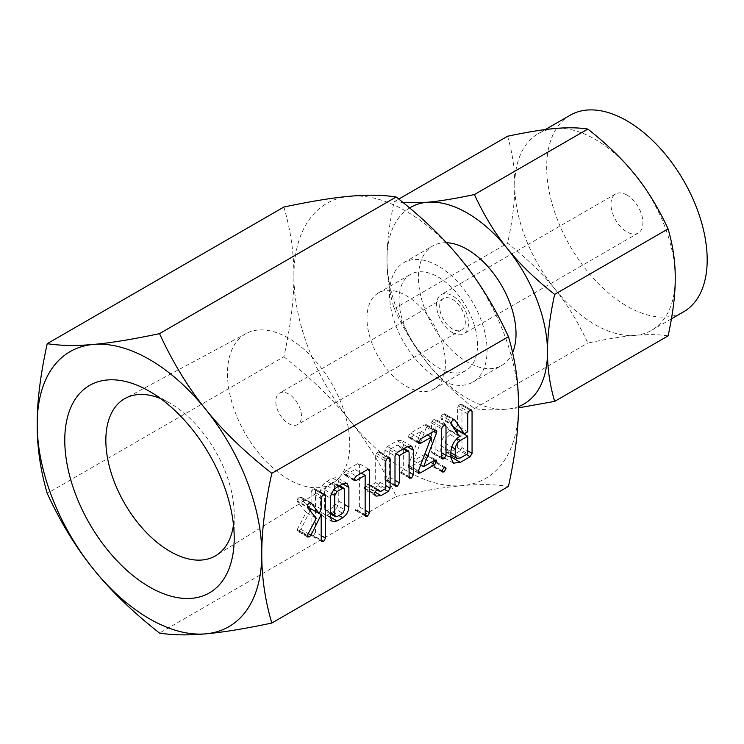 <?xml version="1.0" encoding="UTF-8"?>
<svg xmlns="http://www.w3.org/2000/svg" width="744" height="744" viewBox="0 0 744 744"><rect width="100%" height="100%" fill="white"/><g stroke="black" fill="none" stroke-linecap="round" stroke-linejoin="round"><path stroke-width="0.56" stroke-dasharray="3.72 2.79" d="M233.486 524.957A90.759 52.406 -120 0 0 234.202 514.346A90.759 52.406 -120 0 0 170.023 403.183L149.488 391.325L170.023 403.183A90.759 52.406 -120 0 0 160.472 398.496M283.882 207.037C290.634 229.952 293.973 252.969 293.917 276.108C293.982 299.19 290.644 326.067 283.882 356.757L47.225 493.384M283.882 356.757C310.732 377.868 332.791 399.221 350.061 420.806C367.471 442.345 382.844 467.548 396.171 496.443L159.514 633.07M396.171 496.443C423.02 490.752 445.079 487.153 462.349 485.637C479.759 484.046 495.132 484.307 508.459 486.409M288.626 338.222A86.462 49.913 -120 0 0 246.19 333.498A86.462 49.913 -120 0 0 231.933 402.504A86.462 49.913 -120 0 0 288.626 479.406A86.462 49.913 -120 0 0 332.633 483.228A86.462 49.913 -120 0 0 344.891 413.692A86.462 49.913 -120 0 0 288.626 338.222M293.917 276.108A158.798 91.679 60 0 1 350.061 196.23A158.798 91.679 60 0 1 406.205 211.277A158.798 91.679 60 0 1 462.349 261.06A158.798 91.679 60 0 1 518.494 405.759A158.798 91.679 60 0 1 462.349 485.637A158.798 91.679 60 0 1 406.205 470.589A158.798 91.679 60 0 1 350.061 420.806A158.798 91.679 60 0 1 293.917 276.108M288.626 393.995A18.154 10.481 -120 0 0 279.549 393.092A18.154 10.481 -120 0 0 276.768 407.638A18.154 10.481 -120 0 0 288.626 423.634A18.154 10.481 -120 0 0 297.702 424.536A18.154 10.481 -120 0 0 300.483 409.991A18.154 10.481 -120 0 0 288.626 393.995M406.205 386.229A55.474 32.029 -120 0 0 433.938 388.973A55.474 32.029 -120 0 0 442.448 344.519A55.474 32.029 -120 0 0 406.205 295.638A55.474 32.029 -120 0 0 378.464 292.894A55.474 32.029 -120 0 0 369.963 337.339A55.474 32.029 -120 0 0 406.205 386.229M452.492 329.025A18.154 10.481 60 0 1 440.634 313.029A18.154 10.481 60 0 1 443.415 298.483A18.154 10.481 60 0 1 452.492 299.386A18.154 10.481 60 0 1 464.349 315.382A18.154 10.481 60 0 1 461.568 329.927A18.154 10.481 60 0 1 452.492 329.025M438.3 277.103A55.474 32.029 60 0 1 474.542 325.993A55.474 32.029 60 0 1 466.042 370.438A55.474 32.029 60 0 1 438.3 367.694A55.474 32.029 60 0 1 402.058 318.813A55.474 32.029 60 0 1 410.567 274.359A55.474 32.029 60 0 1 438.3 277.103M452.492 332.642A22.58 13.039 -120 0 0 463.782 333.768A22.58 13.039 -120 0 0 467.241 315.67A22.58 13.039 -120 0 0 452.492 295.768A22.58 13.039 -120 0 0 441.201 294.652A22.58 13.039 -120 0 0 437.742 312.75A22.58 13.039 -120 0 0 452.492 332.642M438.3 378.724A68.978 39.823 60 0 1 393.241 317.939A68.978 39.823 60 0 1 403.815 262.66A68.978 39.823 60 0 1 438.3 266.082A68.978 39.823 60 0 1 483.368 326.867A68.978 39.823 60 0 1 472.793 382.137A68.978 39.823 60 0 1 438.3 378.724M626.941 195.049A22.58 13.039 -120 0 0 615.641 193.933A22.58 13.039 -120 0 0 612.182 212.031A22.58 13.039 -120 0 0 626.941 231.933A22.58 13.039 -120 0 0 638.231 233.049A22.58 13.039 -120 0 0 641.691 214.951A22.58 13.039 -120 0 0 626.941 195.049M554.875 289.016C567.319 304.408 578.311 322.422 587.834 343.068C607.011 338.994 622.774 336.428 635.125 335.349A113.488 65.528 60 0 1 594.995 324.598A113.488 65.528 60 0 1 554.875 289.016A113.488 65.528 60 0 1 514.755 185.6C514.802 202.098 512.411 221.312 507.585 243.242C526.771 258.308 542.534 273.569 554.875 289.016M446.484 242.739A68.978 39.823 -120 0 0 432.757 245.948A68.978 39.823 -120 0 0 422.183 301.227A68.978 39.823 -120 0 0 467.251 362.012A68.978 39.823 -120 0 0 501.735 365.425A68.978 39.823 -120 0 0 512.597 352.619M518.484 407.852L507.371 409.107C494.927 410.242 483.944 410.056 474.412 408.549C455.235 393.483 439.472 378.222 427.121 362.774A113.488 65.528 -120 0 0 467.251 398.356A113.488 65.528 -120 0 0 507.371 409.107A113.488 65.528 -120 0 0 518.494 406.587M427.121 362.774C414.678 347.383 403.694 329.359 394.171 308.714C389.335 292.364 386.945 275.912 387.001 259.358A113.488 65.528 -120 0 0 427.121 362.774M474.412 408.549L587.834 343.068M394.171 308.714L507.585 243.242M570.192 115.208A113.488 65.528 -120 0 0 552.801 206.144A113.488 65.528 -120 0 0 626.941 306.156A113.488 65.528 -120 0 0 683.68 311.773M507.585 136.236C512.411 152.585 514.802 169.046 514.755 185.6A113.488 65.528 60 0 1 538.256 133.65A113.488 65.528 60 0 1 554.875 128.517A113.488 65.528 60 0 1 594.995 139.268A113.488 65.528 60 0 1 635.125 174.849A113.488 65.528 60 0 1 675.245 278.265A113.488 65.528 60 0 1 651.744 330.215A113.488 65.528 60 0 1 635.125 335.349C647.568 334.214 658.561 334.391 668.084 335.897M409.609 207.939A113.488 65.528 -120 0 0 387.001 259.358C386.945 242.86 389.335 223.646 394.171 201.717L403.313 202.721M394.171 201.717L398.765 199.067M310.118 510.737L300.874 529.347L299.432 530.974L297.516 531.169L296.903 530.109L297.302 529.365L307.402 535.196M297.302 529.365L306.212 512.411L316.321 518.243M306.212 512.411L297.209 501.512L307.309 507.352M297.209 501.512L296.958 500.675L307.067 506.515M296.958 500.675L297.758 498.657L307.867 504.497M297.758 498.657L299.525 497.011L309.634 502.842M299.525 497.011L301.208 497.28L310.35 502.563M310.825 502.646L300.716 496.815L307.365 505.455M309.086 507.734L311.094 503.167L321.203 508.998M311.094 503.167L311.094 492.593L321.203 498.424M311.094 492.593L311.82 490.473L321.919 496.313M311.82 490.473L313.54 488.92L323.64 494.76M313.54 488.92L314.786 488.678L324.886 494.518M323.594 494.788L315.437 490.082L314.786 488.678L325.035 494.593M315.437 490.082L315.437 532.258L321.203 535.587M315.437 532.258L313.54 535.606L321.203 540.032M313.54 535.606L311.615 535.82L311.094 534.769L321.203 540.609M311.094 534.769L311.094 508.766L319.241 513.472M300.874 529.347L308.248 533.597M299.432 530.974L307.114 535.41M296.903 530.109L307.012 535.95M320.32 511.853L320.32 492.314C320.813 487.515 323.045 483.842 327.007 481.303L332.624 478.057L336.995 477.611L338.771 481.656L338.771 501.196C338.381 505.743 336.325 509.315 332.624 511.9L327.007 515.136L322.217 515.769L320.32 511.853L330.429 517.684M320.32 492.314L330.429 498.145M327.007 481.303L337.116 487.134M332.624 478.057L342.733 483.898M338.771 481.656L342.686 483.916M338.771 501.196L344.537 504.525M332.624 511.9L338.929 515.536M327.007 515.136L330.429 517.108M332.661 482.419L326.969 485.711L324.663 489.71L324.663 509.445L325.342 510.933L326.969 510.775L332.661 507.482L334.428 503.8L334.428 484.065L333.824 482.41L332.661 482.419L338.976 486.065M326.969 485.711L333.954 489.747M324.663 489.71L331.489 493.653M334.428 484.065L344.537 489.905M334.428 503.8L344.537 509.64M332.661 507.482L342.77 513.323M326.969 510.775L337.079 516.606M324.663 509.445L330.429 512.774M343.616 473.9L346.118 470.264L357.436 463.735L358.915 463.456L359.389 464.851L359.389 506.887L357.492 510.226L355.567 510.44L355.046 509.389L355.046 469.501L346.127 474.644L344.249 474.849L343.616 473.9L353.726 479.741M346.118 470.264L356.227 476.104M357.436 463.735L359.389 464.851M359.389 506.887L365.155 510.217M357.492 510.226L365.155 514.653M355.046 509.389L365.155 515.22M355.046 469.501L361.361 473.138M346.127 474.644L353.837 479.099M370.977 489.747L365.881 490.287L364.309 487.859L365.118 485.72L366.866 484.102L368.689 484.577L369.294 485.469L371.042 485.33L375.673 482.661L375.673 455.468L376.39 453.347L379.356 451.552L380.007 452.947L380.007 482.289L378.054 485.665L370.977 489.747L374.957 492.044M364.43 488.483L374.53 494.314M364.309 487.859L374.418 493.691M365.118 485.72L375.218 491.551M366.866 484.102L376.976 489.943M378.222 489.877L368.113 484.046L377.617 489.729M371.042 485.33L381.151 491.161M375.673 482.661L385.773 488.492M375.673 455.468L385.773 461.299M376.39 453.347L386.499 459.188M378.11 451.794L388.219 457.634M389.614 457.467L379.356 451.552L389.465 457.393M380.007 452.947L388.173 457.662M380.007 482.289L385.773 485.609M378.054 485.665L384.36 489.31M384.899 479.462L384.899 450.129L387.382 446.447L397.194 440.774L401.565 440.327L403.341 444.373L403.341 468.813L401.444 472.161L399.547 472.384L399.007 471.305L399.007 446.763L398.393 445.107L397.24 445.135L389.233 449.757L389.233 476.951L387.336 480.308L385.439 480.531L384.899 479.462L394.999 485.302M384.899 450.129L394.999 455.97M387.382 446.447L397.482 452.278M397.194 440.774L407.303 446.614M403.341 444.373L407.266 446.633M403.341 468.813L409.107 472.142M401.444 472.161L409.107 476.588M399.007 471.305L409.107 477.146M399.007 446.763L409.107 452.603M397.24 445.135L403.546 448.781M389.233 449.757L395.873 453.589M389.233 476.951L394.999 480.28M387.336 480.308L394.999 484.735M407.991 466.442L421.169 431.325L410.595 437.426L408.744 437.658L408.103 436.672L410.595 433.045L424.638 424.936L426.303 424.592L426.358 427.279L413.524 460.806L424.638 454.389L426.079 454.193L426.582 455.458L424.638 458.769L410.595 466.879L408.391 467.437L407.991 466.442L418.1 472.282M408.289 465.121L418.398 470.952M421.169 431.325L427.474 434.97M410.595 437.426L418.314 441.889M408.103 436.672L418.212 442.513M410.595 433.045L420.704 438.876M424.638 424.936L434.747 430.767M426.693 425.689L435.138 430.562M426.358 427.279L433.575 431.446M413.524 460.806L420.686 464.944M424.638 454.389L434.747 460.22M426.079 454.193L436.189 460.024M426.582 455.458L434.794 460.192M424.638 458.769L430.943 462.415M410.595 466.879L418.268 471.315M433.985 452.901L432.078 453.143L431.567 452.092L431.567 423.02L432.078 421.327L433.985 419.384L435.249 419.142L435.9 420.518L435.9 449.581L433.985 452.901L441.666 457.337M431.567 452.092L441.666 457.923M431.567 423.02L441.666 428.86M432.078 421.327L442.187 427.158M433.985 419.384L444.094 425.215M445.535 425.057L435.426 419.225L445.358 424.973M435.9 420.518L444.075 425.233M435.9 449.581L441.666 452.91M435.9 462.74L444.131 467.492L434.022 461.652L435.361 461.457L435.9 462.74L434.022 466.042L441.759 470.506M434.022 466.042L432.087 466.172L431.567 465.251L441.666 471.082M431.567 465.251L434.022 461.652M450.892 456.146L443.396 457.309L440.792 451.943L440.792 445.665C441.527 438.969 444.661 433.817 450.204 430.227L458.592 435.073M450.204 430.227L449.469 430.646L459.578 436.486M449.469 430.646L441.146 418.714L451.255 424.545M441.146 418.714L440.792 417.728L450.892 423.559M440.792 417.728L441.564 415.654L451.673 421.485M441.564 415.654L443.331 413.99L453.44 419.821M443.331 413.99L444.261 413.701L454.37 419.532M450.948 423.178L444.261 413.701L454.203 419.551M454.203 427.921L457.607 425.949L467.716 431.78M457.607 425.949L457.607 408.056L467.716 413.887M457.607 408.056L458.323 405.908L468.432 411.739M458.323 405.908L460.052 404.336L470.162 410.167M460.052 404.336L461.299 404.104L471.408 409.935M470.115 410.195L461.95 405.48L461.299 404.104L471.575 410.018M461.95 405.48L461.95 432.394M461.95 432.841L461.95 447.516L467.716 450.845M461.95 447.516L460.015 450.873L466.33 454.519M460.015 450.873L451.896 455.57M450.26 456.509L450.892 456.881M440.792 451.943L450.892 457.783M440.792 445.665L450.892 451.506M455.951 431.288L450.25 434.589C447.181 436.616 445.479 439.481 445.126 443.164L445.126 449.441L446.539 452.482L450.25 452.129L457.607 447.879L457.607 430.339M457.607 447.879L467.716 453.719M450.25 452.129L460.359 457.969M445.126 449.441L450.892 452.771M445.126 443.164L451.72 446.967M450.25 434.589L457.058 438.514M234.202 514.346L234.202 538.052M246.19 333.498L125.476 398.226M332.633 483.228L216.225 555.405M443.415 298.483L279.549 393.092M461.568 329.927L297.702 424.536M433.938 388.973L466.042 370.438M378.464 292.894L410.567 274.359M615.641 193.933L441.201 294.652M638.231 233.049L463.782 333.768M472.793 382.137L501.735 365.425M403.815 262.66L432.757 245.948M545.324 129.568L538.256 133.65M671.432 318.851L651.744 330.215M321.715 541.651L311.615 535.82M307.625 537.001L297.516 531.169M347.104 483.442L336.995 477.611M332.326 521.6L322.217 515.769M339.571 485.72L333.824 482.41M330.429 513.871L325.342 510.933M369.024 469.287L358.915 463.456M365.676 516.271L355.567 510.44M354.349 480.68L344.249 474.849M375.99 496.118L365.881 490.287M377.013 489.924L369.294 485.469M411.674 446.158L401.565 440.327M409.656 478.215L399.547 472.384M404.15 448.437L398.393 445.107M395.548 486.362L385.439 480.531M418.853 443.489L408.744 437.658M436.412 430.423L426.303 424.592M418.5 473.277L408.391 467.437M442.187 458.983L432.078 453.143M442.196 472.012L432.087 466.172M445.47 467.297L435.361 461.457M454.593 419.616L444.484 413.776M453.496 463.14L443.396 457.309M450.892 454.993L446.539 452.482"/><path stroke-width="1.12" d="M444.131 467.492L445.47 467.297L446.009 468.581L444.131 471.882L442.196 472.012L441.666 471.082L444.131 467.492L446.009 468.581M445.358 424.973L446.009 426.349L446.009 455.421L444.094 458.741L442.187 458.983L441.666 457.923L441.666 428.86L442.187 427.158L444.094 425.215L445.535 425.057M420.704 472.719L418.5 473.277L418.398 470.952L431.278 437.156L420.704 443.266L418.853 443.489L418.212 442.513L420.704 438.876L434.747 430.767L436.412 430.423L436.468 433.12L423.624 466.637L434.747 460.22L436.189 460.024L436.691 461.289L434.747 464.609L420.704 472.719L418.268 471.315M397.445 486.139L395.548 486.362L394.999 485.302L394.999 455.97L397.482 452.278L407.303 446.614L411.674 446.158L413.45 450.213L413.45 474.644L411.553 477.992L409.656 478.215L409.107 477.146L409.107 452.603L408.493 450.938L407.349 450.976L399.342 455.598L399.342 482.782L397.445 486.139L394.999 484.735M389.465 457.393L390.116 458.788L390.116 488.12L388.163 491.505L381.086 495.588L375.99 496.118L374.418 493.691L375.218 491.551L376.976 489.943L378.798 490.417L379.403 491.3L381.151 491.161L385.773 488.492L385.773 461.299L386.499 459.188L388.219 457.634L389.614 457.467M378.222 489.877L377.617 489.729M356.237 480.485L354.349 480.68L353.726 479.741L356.227 476.104L367.536 469.576L369.024 469.287L369.498 470.682L369.498 512.728L367.601 516.066L365.676 516.271L365.155 515.22L365.155 475.332L356.237 480.485L353.837 479.099M337.116 520.967L332.326 521.6L330.429 517.684L330.429 498.145C330.922 493.346 333.154 489.673 337.116 487.134L342.733 483.898L347.104 483.442L348.88 487.497L348.88 507.036C348.48 511.584 346.434 515.146 342.733 517.731L337.116 520.967L330.429 517.108M261.776 553.973C261.702 577.139 265.05 600.166 271.802 623.044C244.953 628.736 222.902 632.335 205.632 633.851A158.798 91.679 -120 0 0 261.776 553.973A158.798 91.679 -120 0 0 205.632 409.274A158.798 91.679 -120 0 0 149.488 359.482A158.798 91.679 -120 0 0 93.344 344.444A158.798 91.679 -120 0 0 37.2 424.312A158.798 91.679 -120 0 0 93.344 569.021A158.798 91.679 -120 0 0 149.488 618.803A158.798 91.679 -120 0 0 205.632 633.851C188.213 635.441 172.84 635.181 159.514 633.07C132.665 611.959 110.614 590.606 93.344 569.021C75.925 547.482 60.562 522.269 47.225 493.384C40.483 470.468 37.144 447.451 37.2 424.312C37.126 401.23 40.474 374.353 47.225 343.672C60.59 345.765 75.962 346.025 93.344 344.444C110.614 342.938 132.674 339.329 159.514 333.638C172.878 362.542 188.251 387.754 205.632 409.274C222.902 430.888 244.962 452.24 271.802 473.324C265.059 504.023 261.721 530.909 261.776 553.973M271.802 473.324L508.459 336.688C515.22 359.575 518.559 382.593 518.494 405.759C518.549 428.823 515.201 455.709 508.459 486.409L271.802 623.044M324.886 494.518L325.547 495.913L325.547 538.089L323.64 541.437L321.715 541.651L321.203 540.609L321.203 514.606L310.983 535.178L309.532 536.805L307.625 537.001L307.012 535.95L316.321 518.243L307.309 507.352L307.867 504.497L309.634 502.842L311.317 503.121L319.195 513.574L321.203 508.998L321.203 498.424L321.919 496.313L323.64 494.76L325.035 494.593M310.825 502.646L310.35 502.563M471.408 409.935L472.059 411.311L472.059 453.356L470.124 456.714L460.369 462.349L453.496 463.14L450.892 457.783L450.892 451.506C451.636 444.8 454.77 439.658 460.303 436.068L459.578 436.486L451.255 424.545L450.892 423.559L451.673 421.485L453.44 419.821L454.779 419.886L464.312 433.752L467.716 431.78L467.716 413.887L468.432 411.739L470.162 410.167L471.575 410.018M149.488 586.97A119.803 69.173 -120 0 0 234.202 538.052A119.803 69.173 -120 0 0 149.488 391.325L149.488 391.325A119.803 69.173 -120 0 0 64.775 440.234A119.803 69.173 -120 0 0 149.488 586.97M160.472 398.496A90.759 52.406 -120 0 0 125.476 398.226A90.759 52.406 -120 0 0 110.512 470.664A90.759 52.406 -120 0 0 170.023 551.397A90.759 52.406 -120 0 0 216.225 555.405A90.759 52.406 -120 0 0 233.486 524.957M508.459 336.688C495.104 307.793 479.731 282.581 462.349 261.06C445.07 239.438 423.02 218.094 396.171 197.002C382.816 194.909 367.443 194.649 350.061 196.23C332.791 197.737 310.732 201.336 283.882 207.037L47.225 343.672M396.171 197.002L159.514 333.638M512.597 352.619A68.978 39.823 -120 0 0 467.251 249.37A68.978 39.823 -120 0 0 446.484 242.739M671.432 318.851L683.68 311.773A113.488 65.528 -120 0 0 701.081 220.838A113.488 65.528 -120 0 0 626.941 120.826A113.488 65.528 -120 0 0 570.192 115.208L545.324 129.568M518.494 406.587A113.488 65.528 -120 0 0 547.5 352.024C547.445 368.578 549.835 385.029 554.661 401.379L668.084 335.897C672.911 313.977 675.301 294.764 675.245 278.265C675.301 261.702 672.911 245.25 668.084 228.901C658.552 208.255 647.568 190.241 635.125 174.849C622.784 159.402 607.011 144.141 587.834 129.075C578.311 127.568 567.319 127.382 554.875 128.517C542.534 129.596 526.771 132.172 507.585 136.236L398.765 199.067M554.661 401.379L518.484 407.852M403.313 202.721L427.121 202.275C439.472 201.196 455.235 198.62 474.412 194.547C483.944 215.193 494.927 233.216 507.371 248.608C519.721 264.055 535.485 279.316 554.661 294.382C549.835 316.312 547.445 335.516 547.5 352.024A113.488 65.528 -120 0 0 507.371 248.608A113.488 65.528 -120 0 0 467.251 213.026A113.488 65.528 -120 0 0 427.121 202.275A113.488 65.528 -120 0 0 409.609 207.939M554.661 294.382L668.084 228.901M474.412 194.547L587.834 129.075M307.365 505.455L309.086 507.734L319.195 513.574M323.594 494.788L325.547 495.913M321.203 535.587L325.547 538.089M321.203 540.032L323.64 541.437M319.241 513.472L321.203 514.606M311.048 508.868L310.118 510.737M308.248 533.597L310.983 535.178M307.114 535.41L309.532 536.805M342.686 483.916L348.88 487.497M344.537 504.525L348.88 507.036M338.929 515.536L342.733 517.731M337.079 491.542L334.772 495.541L334.772 515.276L335.442 516.764L337.079 516.606L342.77 513.323L344.537 509.64L344.537 489.905L343.933 488.241L342.77 488.259L337.079 491.542L333.954 489.747M331.489 493.653L334.772 495.541M338.976 486.065L342.77 488.259M330.429 512.774L334.772 515.276M367.555 469.566L369.498 470.682M365.155 510.217L369.498 512.728M365.155 514.653L367.601 516.066M361.361 473.138L365.155 475.332M374.957 492.044L381.086 495.588M388.173 457.662L390.116 458.788M385.773 485.609L390.116 488.12M384.36 489.31L388.163 491.505M407.266 446.633L413.45 450.213M409.107 472.142L413.45 474.644M409.107 476.588L411.553 477.992M403.546 448.781L407.349 450.976M395.873 453.589L399.342 455.598M394.999 480.28L399.342 482.782M427.474 434.97L431.278 437.156M418.314 441.889L420.704 443.266M435.138 430.562L436.802 431.52M433.575 431.446L436.468 433.12M420.686 464.944L423.624 466.637M434.794 460.192L436.691 461.289M430.943 462.415L434.747 464.609M441.666 457.337L444.094 458.741M444.075 425.233L446.009 426.349M441.666 452.91L446.009 455.421M441.759 470.506L444.131 471.882M458.592 435.073L460.303 436.068M450.948 423.178L454.203 427.921L464.312 433.752M470.115 410.195L472.059 411.311M467.716 450.845L472.059 453.356M466.33 454.519L470.124 456.714M451.896 455.57L450.892 456.146M450.892 456.881L460.369 462.349M450.892 452.771L455.235 455.272L456.649 458.313L460.359 457.969L467.716 453.719L467.716 436.17L457.607 430.339L455.951 431.288M451.72 446.967L455.235 448.995L455.235 455.272M457.058 438.514L460.359 440.42C457.29 442.457 455.579 445.312 455.235 448.995M467.716 436.17L460.359 440.42M343.933 488.241L339.571 485.72M335.442 516.764L330.429 513.871M379.403 491.3L377.013 489.924M408.493 450.938L404.15 448.437M456.649 458.313L450.892 454.993"/></g></svg>
